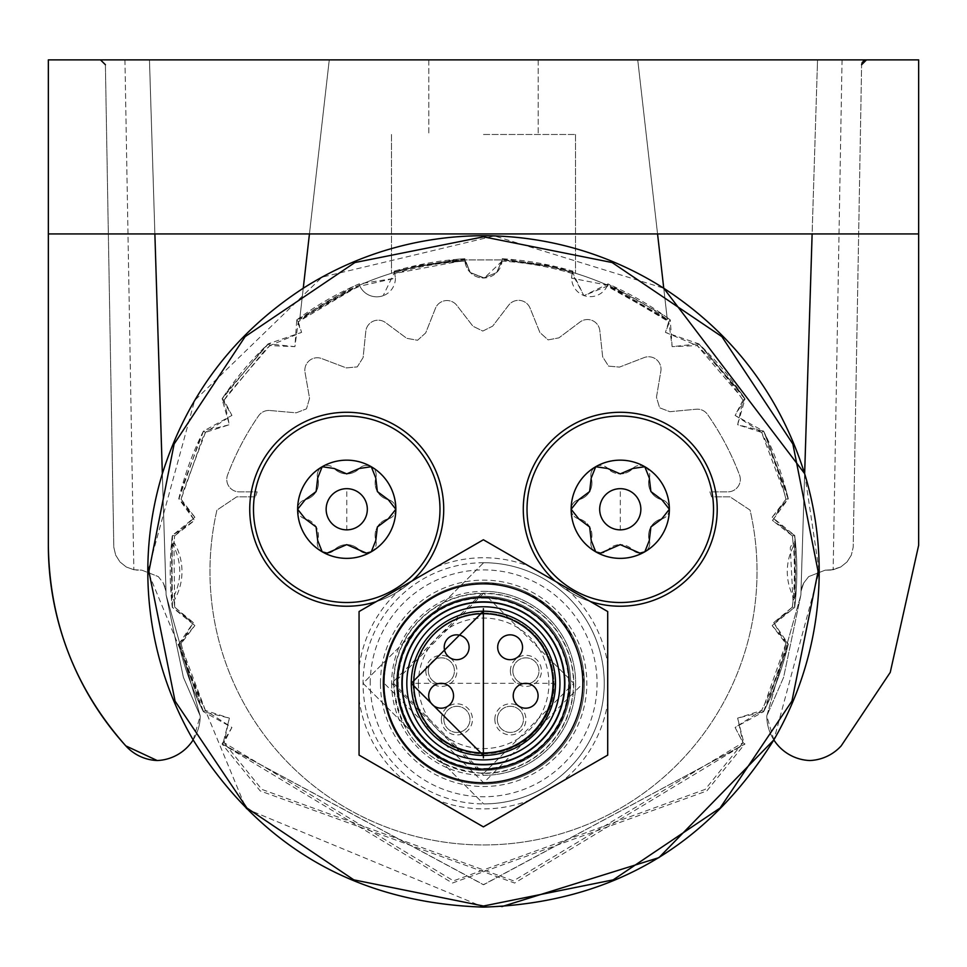 <?xml version="1.0" encoding="UTF-8"?>
<svg xmlns="http://www.w3.org/2000/svg" width="967" height="967" viewBox="0 0 967 967"><rect width="100%" height="100%" fill="white"/><g stroke="black" fill="none" stroke-linecap="round" stroke-linejoin="round"><path stroke-width="0.73" stroke-dasharray="4.83 3.63" d="M554.973 580.937A96.978 96.978 0 0 1 563.942 430.339A96.978 96.978 0 0 1 698.682 566.348A96.978 96.978 0 0 1 554.973 580.937M696.18 455.07A93.243 93.243 0 0 1 620.294 602.514A93.243 93.243 0 0 1 537.386 466.59A93.243 93.243 0 0 1 696.18 455.07M376.707 601.498A96.978 96.978 0 0 1 290.414 430.339A96.978 96.978 0 0 1 425.698 452.907A96.978 96.978 0 0 1 376.707 601.498M422.664 455.07A93.243 93.243 0 0 1 346.778 602.514A93.243 93.243 0 0 1 263.858 466.59A93.243 93.243 0 0 1 422.664 455.07M413.09 683.318A70.567 70.567 0 0 0 483.645 753.885A70.567 70.567 0 0 0 554.212 683.318L413.09 683.318M483.645 770.348A87.03 87.03 0 0 0 570.675 683.318A87.03 87.03 0 0 0 483.645 596.288A87.03 87.03 0 0 0 396.615 683.318A87.03 87.03 0 0 0 483.645 770.348A87.03 87.03 0 0 0 570.675 683.318A87.03 87.03 0 0 0 483.645 596.288A87.03 87.03 0 0 1 570.675 683.318A87.03 87.03 0 0 0 483.645 596.288A87.03 87.03 0 0 1 570.675 683.318A87.03 87.03 0 0 1 483.645 770.348C536.516 765.199 565.526 736.189 570.675 683.318A87.03 87.03 0 0 0 483.645 596.288A87.03 87.03 0 0 0 396.615 683.318A87.03 87.03 0 0 0 483.645 770.348A87.03 87.03 0 0 0 570.675 683.318A87.03 87.03 0 0 1 483.645 770.348A87.03 87.03 0 0 1 396.615 683.318A87.03 87.03 0 0 1 483.645 596.288A87.03 87.03 0 0 0 396.615 683.318C401.776 736.189 430.786 765.199 483.645 770.348A87.03 87.03 0 0 1 396.615 683.318A87.03 87.03 0 0 1 483.645 596.288A87.03 87.03 0 0 0 396.615 683.318A87.03 87.03 0 0 0 483.645 770.348M483.645 613.078A70.24 70.24 0 0 1 553.898 683.318A70.24 70.24 0 0 1 483.645 753.571A70.24 70.24 0 0 1 413.405 683.318A70.24 70.24 0 0 1 483.645 613.078A70.24 70.24 0 0 0 413.405 683.318A70.24 70.24 0 0 0 483.645 753.571A70.24 70.24 0 0 0 553.898 683.318A70.24 70.24 0 0 0 483.645 613.078M571.183 509.174A49.112 49.112 0 0 1 595.745 466.735A9.827 9.827 0 0 0 591.236 478.049L595.745 466.735A49.112 49.112 0 0 1 644.856 466.735A9.827 9.827 0 0 0 632.793 468.499L644.856 466.735A49.112 49.112 0 0 1 669.406 509.258A9.827 9.827 0 0 0 661.851 499.709L669.406 509.258A49.112 49.112 0 0 1 644.856 551.794A9.827 9.827 0 0 0 649.353 540.468L644.856 551.794A49.112 49.112 0 0 1 595.745 551.794A9.827 9.827 0 0 1 595.66 551.746A49.112 49.112 0 0 1 571.183 509.343A9.827 9.827 0 0 1 571.183 509.174L578.737 499.709A9.827 9.827 0 0 0 571.183 509.258A49.112 49.112 0 0 1 644.856 466.735L649.353 478.049A9.827 9.827 0 0 0 644.856 466.735A49.112 49.112 0 0 1 620.294 558.37A49.112 49.112 0 0 1 595.817 551.831A9.827 9.827 0 0 1 595.745 551.794A49.112 49.112 0 0 1 571.183 509.258A9.827 9.827 0 0 0 578.737 518.82L589.665 526.942L591.236 540.468A9.827 9.827 0 0 0 600.652 553.112L595.817 551.831M589.665 491.574L578.737 499.709A17.188 17.188 0 0 0 591.236 478.049L589.665 491.574M571.146 509.258A49.112 49.112 0 0 0 595.708 551.794A9.827 9.827 0 0 1 591.212 540.468A17.188 17.188 0 0 0 578.701 518.82A9.827 9.827 0 0 1 578.701 499.709A17.188 17.188 0 0 0 591.212 478.049A9.827 9.827 0 0 1 607.76 468.499A17.188 17.188 0 0 0 632.793 468.499L620.294 473.89A17.188 17.188 0 0 0 632.756 468.499A9.827 9.827 0 0 1 644.82 466.735A49.112 49.112 0 0 0 595.708 466.735L607.796 468.499A9.827 9.827 0 0 0 595.745 466.735A49.112 49.112 0 0 0 571.146 509.174M620.294 473.89L607.796 468.499A17.188 17.188 0 0 0 620.294 473.89M644.82 466.735A9.827 9.827 0 0 1 649.316 478.049A17.188 17.188 0 0 0 661.851 499.709L650.924 491.574L649.353 478.049A17.188 17.188 0 0 0 661.815 499.709A9.827 9.827 0 0 1 661.815 518.82A17.188 17.188 0 0 0 649.316 540.468L650.924 526.942L661.851 518.82A9.827 9.827 0 0 0 669.406 509.258L661.851 518.82A17.188 17.188 0 0 0 649.353 540.468A9.827 9.827 0 0 1 644.82 551.794A49.112 49.112 0 0 0 669.369 509.258M644.856 551.794L639.936 553.112L632.793 550.03A9.827 9.827 0 0 0 644.856 551.794M620.294 544.639L632.793 550.03A17.188 17.188 0 0 0 620.258 544.639A17.188 17.188 0 0 1 632.793 550.03A9.827 9.827 0 0 0 644.82 551.794A49.112 49.112 0 0 1 595.708 551.794A9.827 9.827 0 0 0 607.796 550.03L620.294 544.639A17.188 17.188 0 0 0 607.76 550.03A9.827 9.827 0 0 1 600.616 553.112L607.796 550.03A17.188 17.188 0 0 1 620.294 544.639M595.66 551.746L591.236 540.468A17.188 17.188 0 0 0 578.737 518.82L571.183 509.343M371.255 551.831L366.42 553.112A9.827 9.827 0 0 0 371.328 551.794A9.827 9.827 0 0 1 371.255 551.831A49.112 49.112 0 0 1 322.216 551.794A9.827 9.827 0 0 1 322.144 551.746L317.72 540.468A9.827 9.827 0 0 0 322.216 551.794A49.112 49.112 0 0 1 297.667 509.258L305.221 499.709A9.827 9.827 0 0 0 297.667 509.258A49.112 49.112 0 0 1 371.328 466.735A49.112 49.112 0 0 1 395.878 509.174A9.827 9.827 0 0 1 395.878 509.258A49.112 49.112 0 0 1 322.289 551.831A9.827 9.827 0 0 1 322.216 551.794A9.827 9.827 0 0 0 327.124 553.112L322.289 551.831M316.136 526.942L317.72 540.468A17.188 17.188 0 0 0 305.221 518.82L316.136 526.942M322.144 551.746A49.112 49.112 0 0 1 297.667 509.258A9.827 9.827 0 0 0 305.221 518.82L297.667 509.258A49.112 49.112 0 0 1 322.216 466.735L334.268 468.499A9.827 9.827 0 0 0 322.216 466.735A49.112 49.112 0 0 1 371.328 466.735L375.825 478.049A9.827 9.827 0 0 0 371.328 466.735A49.112 49.112 0 0 1 395.878 509.258A9.827 9.827 0 0 0 388.323 499.709L377.408 491.574L375.825 478.049A17.188 17.188 0 0 0 388.299 499.709L395.878 509.174M316.136 491.574L305.221 499.709A17.188 17.188 0 0 0 317.684 478.049A9.827 9.827 0 0 1 322.18 466.735A9.827 9.827 0 0 0 317.72 478.049L316.136 491.574M297.631 509.258A49.112 49.112 0 0 0 322.18 551.794A9.827 9.827 0 0 1 317.684 540.468A17.188 17.188 0 0 0 305.185 518.82A9.827 9.827 0 0 1 305.185 499.709A17.188 17.188 0 0 0 317.72 478.049L322.216 466.735A49.112 49.112 0 0 0 297.631 509.174M346.778 473.89L334.268 468.499A17.188 17.188 0 0 0 346.778 473.89L359.277 468.499L371.328 466.735A9.827 9.827 0 0 0 359.277 468.499A17.188 17.188 0 0 1 346.778 473.89M395.878 509.343A49.112 49.112 0 0 1 371.401 551.746A9.827 9.827 0 0 1 371.328 551.794A9.827 9.827 0 0 0 375.825 540.468L377.408 526.942L388.323 518.82A9.827 9.827 0 0 0 395.878 509.258A9.827 9.827 0 0 1 395.878 509.343L388.323 518.82A17.188 17.188 0 0 0 375.788 540.468L371.401 551.746M366.42 553.112L359.277 550.03A9.827 9.827 0 0 0 366.42 553.112M346.778 544.639L359.277 550.03A17.188 17.188 0 0 0 346.778 544.639L327.124 553.112A9.827 9.827 0 0 0 334.268 550.03A17.188 17.188 0 0 1 346.778 544.639M395.854 509.258A9.827 9.827 0 0 1 388.299 518.82A17.188 17.188 0 0 0 375.825 540.468A9.827 9.827 0 0 1 359.24 550.03A17.188 17.188 0 0 0 334.244 550.03A9.827 9.827 0 0 1 322.18 551.794A49.112 49.112 0 0 0 395.854 509.258A9.827 9.827 0 0 0 388.299 499.709A17.188 17.188 0 0 1 375.825 478.049A9.827 9.827 0 0 0 371.292 466.735A49.112 49.112 0 0 0 322.18 466.735A9.827 9.827 0 0 1 334.244 468.499A17.188 17.188 0 0 0 359.24 468.499A9.827 9.827 0 0 1 371.292 466.735M418.373 683.318A65.272 65.272 0 0 0 483.645 748.591A65.272 65.272 0 0 0 548.918 683.318A65.272 65.272 0 0 0 483.645 618.046A65.272 65.272 0 0 0 418.373 683.318M620.294 529.856A20.597 20.597 0 0 1 599.709 509.258A20.597 20.597 0 0 1 620.294 488.673L620.294 529.856M501.873 906.611L483.536 907.119L246.174 808.799L147.842 571.424L194.645 400.459L321.987 277.166L494.379 235.912L663.749 288.214L667.085 317.563A313.296 313.296 0 0 1 670.24 319.884A313.296 313.296 0 0 0 608.013 283.923L583.887 295.709L572.561 272.331L572.984 271.171L572.561 272.331M804.665 473.637L819.218 571.424L773.866 739.936A44.833 44.833 0 0 1 766.771 715.931A44.833 44.833 0 0 0 809.802 760.533A44.833 44.833 0 0 0 841.193 745.871L890.244 672.391L918.65 545.315L890.244 672.391L918.65 545.315L918.65 233.941L309.44 233.941L329.263 59.881L309.44 233.941L329.263 59.881L309.44 233.941L48.35 233.941L918.65 233.941L812.123 233.941L918.65 233.941L918.65 59.881L48.35 59.881L48.35 545.315C49.293 621.781 75.1 688.637 125.807 745.871A44.833 44.833 0 0 0 157.198 760.533A44.833 44.833 0 0 1 125.807 745.871C75.1 688.637 49.293 621.781 48.35 545.315L48.35 233.941L918.65 233.941L918.65 59.881L48.35 59.881L48.35 233.941L918.65 233.941L812.123 233.941L800.881 594.947L812.123 233.941L657.56 233.941L637.736 59.881L657.56 233.941L48.35 233.941L154.877 233.941L166.119 594.947L154.877 233.941L166.119 594.947L183.392 677.335L200.193 715.931L166.119 594.947L200.193 715.931L183.392 677.335L166.119 594.947L154.877 233.941L162.347 473.733M394.512 272.331L395.455 278.182L359.059 283.923A313.296 313.296 0 0 0 296.784 319.872L301.595 332.37L268.234 343.841L294.899 346.657L296.76 319.884A313.296 313.296 0 0 1 299.915 317.563L303.251 288.239L299.685 319.545L359.482 285.18A18.651 18.651 0 0 0 383.15 295.709A18.651 18.651 0 0 0 394.814 273.468L394.089 271.183L457.717 259.204L464.897 258.697L464.897 259.918L464.897 258.697M464.897 260.171L470.349 272.549L464.861 259.918A310.818 310.818 0 0 0 299.685 319.545L353.076 288.057L359.506 285.168A310.818 310.818 0 0 1 394.524 272.368L418.445 266.251L464.861 259.918L502.139 259.918L548.555 266.251L502.139 259.918A310.818 310.818 0 0 1 667.315 319.545L657.56 233.941L667.315 319.545L667.097 317.599L664.426 315.689L607.989 283.972A18.651 18.651 0 0 1 607.554 285.192L667.315 319.545A310.818 310.818 0 0 0 502.139 259.918A310.818 310.818 0 0 1 502.163 259.918L502.163 258.733A313.248 313.248 4.6 0 1 572.972 271.219L572.549 272.368A310.818 310.818 0 0 1 607.554 285.192L607.119 286.172L583.887 295.709L572.222 273.468L565.453 271.546A310.89 310.89 0 0 0 502.103 261.102L502.175 259.918L464.897 259.918L464.897 258.733A313.248 313.248 -169.5 0 0 394.101 271.219L394.089 271.183M464.909 260.691L464.934 261.102A310.89 310.89 0 0 0 394.814 273.468L457.947 261.598L464.934 261.102A18.651 18.651 0 0 0 484.334 277.988A18.651 18.651 0 0 0 502.139 259.918A18.651 18.651 0 0 1 502.066 261.102L502.163 258.685L566.094 269.213L572.984 271.171M743.986 743.321L745.013 743.998L483.379 884.708L222.059 743.998L260.22 790.933L514.625 883.04L744.916 743.937L743.212 742.813L743.986 743.321L737.64 718.13L763.688 711.652A313.296 313.296 0 0 0 788.286 644.095L773.721 622.591L794.753 607.373A313.296 313.296 0 0 0 794.753 535.476L772.488 520.476L785.893 499.262L788.165 498.779L786.437 491.84L763.688 431.209L737.64 424.718L742.982 400.193L744.953 398.972L740.952 393.049L698.839 343.841L672.138 346.657L670.276 319.872L667.109 317.696M698.839 343.841L741.036 392.977L745.049 398.924L737.64 424.718L761.549 432.358L784.177 492.433L785.893 499.262M763.688 431.197L786.534 491.78L788.286 498.767L772.488 520.476L792.336 535.827L793.013 542.318L794.342 544.518A55.179 55.179 0 0 0 794.33 598.488L793 600.688L792.324 607.179L794.644 607.361L795.382 600.289L794.644 535.5L792.336 535.827M394.524 272.368L395.455 278.182L359.942 286.147L359.506 285.168A18.651 18.651 0 0 1 359.071 283.972L352.532 286.885L296.881 319.98L298.271 321.745L301.595 332.37L269.817 345.618L268.33 343.95L263.193 348.93L222.144 398.984L224.042 400.169L231.923 415.399L205.463 432.334L203.384 431.197L229.397 424.718L224.054 400.193L222.084 398.972L226.085 393.049L268.197 343.841A313.296 313.296 0 0 0 222.011 398.924L231.923 415.399L203.384 431.197A313.296 313.296 0 0 0 178.786 498.767L194.863 517.236L172.319 535.476A313.296 313.296 0 0 0 172.319 607.373L194.863 625.613L178.786 644.082A313.296 313.296 0 0 0 203.384 711.652L231.923 727.462L222.023 743.998L223.897 742.789L222.18 743.913M502.163 259.12L548.64 265.647L572.633 272.138L572.283 273.226L572.537 272.392L575.498 273.286L572.512 272.38A18.651 18.651 0 0 0 571.582 278.182L607.518 285.18L613.96 288.069L667.315 319.545L667.085 317.563M224.042 400.169L264.765 350.513L269.817 345.618L294.899 346.657L298.259 321.781L353.511 289.024L359.942 286.147M203.505 431.282L200.387 437.713L178.943 498.791L181.107 499.238L202.393 438.655L205.463 432.334M181.107 499.238L194.863 517.236L174.664 535.827L172.464 535.5L171.727 542.62L172.464 607.349L174.664 607.034L173.939 542.825L174.664 535.827A310.89 310.89 0 0 0 174.012 542.318A57.44 57.44 0 0 1 174.024 600.688L172.694 598.488A55.179 55.179 0 0 0 172.682 544.518A312.015 312.015 0 0 0 172.694 598.488M174.664 607.034L194.863 625.613L181.107 643.611L178.943 644.058L180.672 650.996L203.505 711.567L205.463 710.527L182.823 650.428L181.107 643.611M200.302 705.136L178.859 644.07L181.107 643.442A310.89 310.89 0 0 0 205.488 710.503L231.923 727.462L223.885 742.789M786.352 651.033L763.519 711.579L761.561 710.527L763.592 711.591L766.722 705.161L788.178 644.07L785.929 643.442L764.619 704.169L761.549 710.503L737.64 718.13L742.982 742.656L513.537 880.852L261.803 789.374L224.042 742.692M785.929 643.442L773.721 622.591L792.324 607.179M793 600.688L790.281 547.552L793.013 542.318M698.766 343.926L697.219 345.654L739.042 394.367L742.982 400.193M703.867 348.942L744.88 398.996L742.994 400.169A310.89 310.89 0 0 0 697.219 345.618L672.138 346.657L668.777 321.781L670.204 319.968M572.295 273.238L572.222 273.468A18.651 18.651 0 0 0 607.095 286.147L663.072 317.647L668.777 321.781M502.103 261.102L484.334 277.988L470.349 272.549L484.334 278.012A18.651 18.651 0 0 1 464.897 259.966L418.445 266.251L394.355 272.041L394.741 273.238M794.342 544.518A312.015 312.015 0 0 1 794.33 598.488M346.778 529.856A20.597 20.597 0 0 1 326.181 509.258A20.597 20.597 0 0 1 346.778 488.673L346.778 529.856M428.321 670.893A13.055 13.055 0 0 1 441.375 657.838A13.055 13.055 0 0 1 454.43 670.893A13.055 13.055 0 0 1 441.375 683.947A13.055 13.055 0 0 1 428.321 670.893A13.055 13.055 0 0 1 441.375 657.838A13.055 13.055 0 0 1 454.43 670.893A13.055 13.055 0 0 1 441.375 683.947A13.055 13.055 0 0 1 428.321 670.893M425.831 670.893A15.545 15.545 0 0 1 441.375 655.348A15.545 15.545 0 0 1 456.92 670.893A15.545 15.545 0 0 1 441.375 686.425A15.545 15.545 0 0 1 425.831 670.893M497.328 719.375A13.055 13.055 0 0 1 510.383 706.321A13.055 13.055 0 0 1 523.437 719.375A13.055 13.055 0 0 1 510.383 732.43A13.055 13.055 0 0 1 497.328 719.375A13.055 13.055 0 0 1 510.383 706.321A13.055 13.055 0 0 1 523.437 719.375A13.055 13.055 0 0 1 510.383 732.43A13.055 13.055 0 0 1 497.328 719.375M494.838 719.375A15.545 15.545 0 0 1 510.383 703.831A15.545 15.545 0 0 1 525.915 719.375A15.545 15.545 0 0 1 510.383 734.92A15.545 15.545 0 0 1 494.838 719.375M443.865 719.375A13.055 13.055 0 0 1 456.92 706.321A13.055 13.055 0 0 1 469.974 719.375A13.055 13.055 0 0 1 456.92 732.43A13.055 13.055 0 0 1 443.865 719.375A13.055 13.055 0 0 1 456.92 706.321A13.055 13.055 0 0 1 469.974 719.375A13.055 13.055 0 0 1 456.92 732.43A13.055 13.055 0 0 1 443.865 719.375M441.375 719.375A15.545 15.545 0 0 1 456.92 703.831A15.545 15.545 0 0 1 472.464 719.375A15.545 15.545 0 0 1 456.92 734.92A15.545 15.545 0 0 1 441.375 719.375M512.861 670.893A13.055 13.055 0 0 1 525.915 657.838A13.055 13.055 0 0 1 538.97 670.893A13.055 13.055 0 0 1 525.915 683.947A13.055 13.055 0 0 1 512.861 670.893A13.055 13.055 0 0 1 525.915 657.838A13.055 13.055 0 0 1 538.97 670.893A13.055 13.055 0 0 1 525.915 683.947A13.055 13.055 0 0 1 512.861 670.893M510.383 670.893A15.545 15.545 0 0 1 525.915 655.348A15.545 15.545 0 0 1 541.46 670.893A15.545 15.545 0 0 1 525.915 686.425A15.545 15.545 0 0 1 510.383 670.893M162.021 463.447L149.462 59.881L100.495 59.881L149.462 59.881L149.812 71.183L149.462 59.881L124.948 59.881L149.462 59.881L165.998 591.308L149.462 59.881L154.877 233.941L309.44 233.941L299.903 317.647M48.35 233.941L154.877 233.941L149.812 71.195L166.119 594.947L200.193 715.931L183.392 677.335L166.119 594.947L183.392 677.335L200.193 715.931L166.119 594.947L149.462 59.881L149.812 71.195L149.462 59.881L329.263 59.881L149.462 59.881L329.263 59.881L149.462 59.881L160.051 400.072M766.807 715.931L800.881 594.947L783.608 677.335L766.807 715.931L783.608 677.335L800.881 594.947L766.807 715.931L783.608 677.335L800.881 594.947L812.123 233.941L800.881 594.947L766.807 715.931L783.608 677.335L800.881 594.947L766.807 715.931M193.158 739.912L200.229 715.931A44.833 44.833 0 0 1 157.198 760.533A44.833 44.833 0 0 0 200.229 715.931A44.833 44.833 0 0 1 157.198 760.533M773.842 739.912L766.771 715.931A44.833 44.833 0 0 0 809.802 760.533A44.833 44.833 0 0 0 841.193 745.871L890.244 672.391M299.891 317.792L309.44 233.941L657.56 233.941L637.736 59.881L657.56 233.941L812.123 233.941L800.881 594.947L804.653 473.733L801.002 591.308L803.722 582.992L808.69 576.61L825.226 570.143L833.155 569.732L840.734 567L847.019 561.948L840.734 567L847.019 561.948L851.323 555.143L847.019 561.948L851.323 555.143L853.184 547.298L851.323 555.143L853.184 547.298L861.609 64.704L853.184 547.298L861.609 64.704L866.505 59.881L637.736 59.881L817.538 59.881L801.002 591.308L803.722 583.004L808.678 576.61L825.226 570.143L833.155 569.732L840.734 567L847.019 561.948L851.323 555.143L853.184 547.298L861.609 64.704L866.505 59.881L817.538 59.881L817.188 71.183L817.538 59.881L842.052 59.881L817.538 59.881L800.881 594.947L812.123 233.941L657.56 233.941L667.097 317.599M802.054 586.812L803.722 583.004L808.678 576.61L825.226 570.143L828.779 570.143L825.226 570.143L808.69 576.598M164.946 586.812L163.278 583.004L165.998 591.308L163.278 582.992L158.31 576.598L141.774 570.143L133.845 569.732L126.266 567L133.845 569.732L126.266 567L119.981 561.948L126.266 567L133.845 569.732L141.774 570.143L158.31 576.598M100.495 59.881L105.391 64.704L113.816 547.298L115.677 555.143L119.981 561.948L115.677 555.143L113.816 547.298L105.391 64.704L113.816 547.298L115.677 555.143L119.981 561.948L126.266 567L119.981 561.948L115.677 555.143L113.816 547.298L105.391 64.704L100.495 59.881L124.948 59.881L100.495 59.881M164.946 586.824L163.278 583.004L158.31 576.61M863.253 61.114L862.31 62.251M840.734 567L830.967 570.034L840.734 567M483.5 134.486L575.498 134.486L483.5 134.486M483.5 59.881L428.792 59.881L483.5 59.881M572.633 272.138L572.549 272.392A310.818 310.818 0 0 1 607.518 285.18L607.095 286.147A310.89 310.89 0 0 1 613.513 289.024L668.765 321.745L665.441 332.37L698.803 343.841A313.296 313.296 0 0 1 745.013 398.924L735.101 415.399L763.652 431.197A313.296 313.296 0 0 1 788.25 498.767L772.174 517.236L794.717 535.476A313.296 313.296 0 0 1 794.717 607.385L772.174 625.613L788.25 644.082A313.296 313.296 0 0 1 763.652 711.652L735.101 727.462L743.139 742.789L744.844 743.913L706.817 790.946L452.411 883.04L222.12 743.937L223.824 742.813L223.051 743.321L229.397 718.13L203.348 711.652A313.296 313.296 0 0 1 178.75 644.095L178.943 644.058M548.555 266.251L575.498 273.286L548.555 266.251M464.946 260.8L464.885 259.567M394.415 272.126L418.36 265.647L464.897 259.12M502.139 259.918L496.687 272.549L502.139 259.918L496.687 272.549L483.5 278.012L470.313 272.549L464.873 259.011L464.897 260.582A18.651 18.651 0 0 1 464.861 259.918A18.651 18.651 0 0 0 464.934 261.102L464.873 260.123M763.592 431.258L761.549 432.358M178.859 644.07L193.315 622.591L172.283 607.373A313.296 313.296 0 0 1 172.283 535.476L194.536 520.476L181.143 499.262L178.859 498.779L180.611 491.816L203.445 431.258L205.488 432.358L229.397 424.718L221.987 398.924L226 392.989L268.33 343.95M174.024 600.688A310.89 310.89 0 0 0 174.713 607.179L172.392 607.361L171.655 600.289L172.464 535.5M203.505 711.567L200.314 705.161M483.536 907.119L483.536 906.019L353.849 879.861L246.948 808.013L175.1 701.099L148.942 571.424L174.169 443.986L245.171 336.625L354.901 262.541L483.536 236.83L612.159 262.541L721.902 336.625L792.904 443.986L818.13 571.424L791.973 701.099L720.125 808.013L613.211 879.861L483.536 906.019M147.842 571.424L148.942 571.424M819.218 571.424L818.13 571.424M346.778 602.514A93.243 93.243 0 0 0 440.021 509.258A93.243 93.243 0 0 0 346.778 416.015A93.243 93.243 0 0 0 253.523 509.258A93.243 93.243 0 0 0 346.778 602.514M620.294 602.514A93.243 93.243 0 0 0 713.537 509.258A93.243 93.243 0 0 0 620.294 416.015A93.243 93.243 0 0 0 527.051 509.258A93.243 93.243 0 0 0 696.143 563.447A93.243 93.243 0 0 0 620.258 416.015A93.243 93.243 0 0 0 537.35 551.939A93.243 93.243 0 0 0 620.258 602.514M376.163 601.667A96.978 96.978 0 0 0 412.051 580.949M270.857 455.082A93.243 93.243 0 0 0 346.742 602.514A93.243 93.243 0 0 0 429.65 466.59A93.243 93.243 0 0 0 270.857 455.082M555.348 581.312A96.978 96.978 0 0 0 590.329 601.498M203.348 431.197L180.503 491.792L178.75 498.767L194.536 520.476L174.689 535.827L172.392 535.5M222.12 743.937L483.657 884.72L744.977 743.998L743.949 743.321M667.109 317.756L670.24 319.872L665.441 332.37L697.219 345.618L698.706 343.95L703.843 348.93M809.802 760.533A44.833 44.833 0 0 0 841.193 745.871M299.915 317.563L299.685 319.545A310.818 310.818 0 0 1 464.861 259.918M918.65 545.315L918.65 59.881L48.35 59.881M817.538 59.881L637.736 59.881L817.538 59.881M138.221 570.143L136.033 570.034L138.221 570.143M802.054 586.824L801.002 591.308L803.722 583.004L808.69 576.61M828.779 570.143L830.967 570.034L828.779 570.143M502.127 259.011L548.64 265.526L572.645 272.029L572.246 273.25L572.645 272.029M502.091 260.872L496.687 272.549L483.5 278.012L470.313 272.549L464.897 260.752M359.917 286.172A18.651 18.651 0 0 0 383.15 295.709L394.488 272.38A310.818 310.818 0 0 0 359.482 285.18L359.917 286.172A310.89 310.89 0 0 0 303.952 317.66L298.259 321.781L296.833 319.968L299.891 317.732M394.754 273.238L394.476 272.38M174.012 542.318L172.682 544.518M394.355 272.041L418.36 265.538L464.873 259.011M572.246 273.25L572.186 273.456A310.89 310.89 0 0 0 502.066 261.102M502.091 260.752L502.127 260.123M766.662 437.737L788.093 498.791L785.917 499.25A310.89 310.89 0 0 0 761.561 432.334L763.519 431.282L766.65 437.713M795.309 542.644L794.572 607.349L792.372 607.034A310.89 310.89 0 0 0 792.372 535.827L794.572 535.513L795.309 542.62M203.445 711.591L205.488 710.503L229.397 718.13L224.054 742.656L453.487 880.852L705.221 789.374L742.994 742.692L735.101 727.462L761.561 710.527A310.89 310.89 0 0 0 785.917 643.611L788.093 644.07L786.352 650.996M742.994 400.169L735.101 415.399L761.561 432.334M785.917 499.25L772.174 517.236L792.372 535.827M792.372 607.034L772.174 625.613L785.917 643.611M181.107 643.442L193.315 622.591L174.713 607.179M205.488 432.358L182.848 492.433L181.143 499.262M268.27 343.926L269.817 345.654L227.994 394.367L224.054 400.193M657.56 233.941L154.877 233.941M670.143 319.992L668.765 321.745M269.902 410.504L296.228 412.824L306.479 408.848L309.561 398.295L305.028 372.331A12.438 12.438 0 0 1 321.685 358.564L346.331 367.919L357.27 366.88L363.108 357.56L365.792 331.343A12.438 12.438 0 0 1 385.567 322.615L406.744 338.317L417.563 340.275L425.71 332.902L435.416 308.388A12.438 12.438 0 0 1 456.811 305.367L472.936 326.217L482.811 331.052L492.65 326.157L508.654 305.209A12.438 12.438 0 0 1 530.061 308.098L539.912 332.551L548.108 339.888L558.914 337.858L579.995 322.023A12.438 12.438 0 0 1 599.818 330.629L602.659 356.835L608.557 366.118L619.509 367.097L644.095 357.597A12.438 12.438 0 0 1 660.836 371.255L656.46 397.256L659.615 407.784L669.877 411.7L696.192 409.222A12.438 12.438 0 0 1 707.542 414.468A273.528 273.528 0 0 1 739.513 475.039A12.438 12.438 0 0 1 727.873 491.852L709.911 491.852A239.949 239.949 0 0 1 711.603 496.833L730.037 496.833L750.066 510.105A273.528 273.528 0 0 1 483.5 844.953A273.528 273.528 0 0 1 216.934 510.105L236.71 496.833L255.469 496.833A239.949 239.949 0 0 1 257.162 491.852L239.187 491.852A12.438 12.438 0 0 1 227.559 475.039A273.528 273.528 0 0 1 258.588 415.822A12.438 12.438 0 0 1 269.902 410.504A12.438 12.438 0 0 0 258.588 415.822A273.528 273.528 0 0 0 227.559 475.039A12.438 12.438 0 0 0 239.187 491.852L257.162 491.852A239.949 239.949 0 0 0 255.469 496.833L236.71 496.833L216.934 510.105A273.528 273.528 0 0 0 483.5 844.953A273.528 273.528 0 0 0 750.066 510.105L730.037 496.833L711.603 496.833A239.949 239.949 0 0 0 709.911 491.852L727.873 491.852A12.438 12.438 0 0 0 739.513 475.039A273.528 273.528 0 0 0 707.542 414.468A12.438 12.438 0 0 0 696.192 409.222L669.877 411.7L659.615 407.784L656.46 397.256L660.836 371.255A12.438 12.438 0 0 0 644.095 357.597L619.509 367.097L608.557 366.118L602.659 356.835L599.818 330.629A12.438 12.438 0 0 0 579.995 322.023L558.914 337.858L548.108 339.888L539.912 332.551L530.061 308.098A12.438 12.438 0 0 0 508.654 305.209L492.65 326.157L482.811 331.052L472.936 326.217L456.811 305.367A12.438 12.438 0 0 0 435.416 308.388L425.71 332.902L417.563 340.275L406.744 338.317L385.567 322.615A12.438 12.438 0 0 0 365.792 331.343L363.108 357.56L357.27 366.88L346.331 367.919L321.685 358.564A12.438 12.438 0 0 0 305.028 372.331L309.561 398.295L306.479 408.848L296.228 412.824L269.902 410.504M393.823 683.318A89.822 89.822 0 0 0 483.645 773.141A89.822 89.822 0 0 0 573.467 683.318A89.822 89.822 0 0 0 483.645 593.496A89.822 89.822 0 0 0 393.823 683.318M483.645 593.182L393.509 683.318L483.645 773.455L573.782 683.318L483.645 593.182A90.136 90.136 0 0 1 573.782 683.318A90.136 90.136 0 0 1 483.645 773.455C428.901 768.124 398.851 738.075 393.509 683.318A90.136 90.136 0 0 1 483.645 593.182M391.647 683.318A91.998 91.998 0 0 0 483.645 775.329A91.998 91.998 0 0 0 575.655 683.318A91.998 91.998 0 0 0 483.645 591.321A91.998 91.998 0 0 0 391.647 683.318M483.645 591.321A91.998 91.998 0 0 1 575.655 683.318A91.998 91.998 0 0 1 483.645 775.329L391.647 683.318L483.645 591.321M483.645 784.032A100.701 100.701 0 0 1 382.944 683.318A100.701 100.701 0 0 1 483.645 582.617A100.701 100.701 0 0 1 584.358 683.318A100.701 100.701 0 0 1 483.645 784.032A100.701 100.701 0 0 1 382.944 683.318A100.701 100.701 0 0 1 483.645 582.617A100.701 100.701 0 0 1 584.358 683.318A100.701 100.701 0 0 1 483.645 784.032A100.701 100.701 0 0 0 584.358 683.318A100.701 100.701 0 0 0 483.645 582.617A100.701 100.701 0 0 0 382.944 683.318A100.701 100.701 0 0 0 483.645 784.032A100.701 100.701 0 0 0 584.358 683.318C578.387 622.156 544.82 588.589 483.645 582.617A100.701 100.701 0 0 0 382.944 683.318A100.701 100.701 0 0 0 483.645 784.032M384.189 683.318A99.468 99.468 0 0 1 483.645 583.863A99.468 99.468 0 0 1 583.113 683.318A99.468 99.468 0 0 1 483.645 782.787A99.468 99.468 0 0 1 384.189 683.318L483.645 782.787L583.113 683.318A99.468 99.468 0 0 0 483.645 583.863A99.468 99.468 0 0 0 384.189 683.318M380.454 683.318A103.191 103.191 0 0 1 483.645 580.127A103.191 103.191 0 0 1 586.836 683.318A103.191 103.191 0 0 1 483.645 786.509A103.191 103.191 0 0 1 380.454 683.318M370.228 683.318A113.417 113.417 0 0 1 483.645 569.901A113.417 113.417 0 0 1 597.074 683.318A113.417 113.417 0 0 1 483.645 796.748A113.417 113.417 0 0 1 370.228 683.318M483.645 562.721A120.597 120.597 0 0 0 363.048 683.318A120.597 120.597 0 0 0 483.645 803.915A120.597 120.597 0 0 0 604.242 683.318A120.597 120.597 0 0 0 483.645 562.721A120.597 120.597 0 0 1 604.242 683.318A120.597 120.597 0 0 1 483.645 803.915L363.048 683.318L483.645 562.721A120.597 120.597 0 0 1 604.242 683.318A120.597 120.597 0 0 1 483.645 803.915L363.048 683.318L483.645 562.721M359.325 683.318L359.325 755.106L483.645 826.882L607.977 755.106L607.977 611.543L607.977 755.106L483.645 826.882L359.325 755.106L359.325 611.543L483.645 539.755L359.325 611.543L359.325 683.318M561.078 584.467L483.645 539.755L561.078 584.467A125.577 125.577 0 0 1 607.977 665.695M359.059 611.543L483.379 539.767L607.711 611.543L607.711 755.106L483.379 826.882L359.059 755.106L359.059 611.543M483.379 782.787A99.468 99.468 0 0 0 582.847 683.318A99.468 99.468 0 0 0 483.379 583.863A99.468 99.468 0 0 0 383.923 683.318A99.468 99.468 0 0 0 483.379 782.787M483.379 598.162A85.169 85.169 0 0 1 568.548 683.318A85.169 85.169 0 0 1 483.379 768.487A85.169 85.169 0 0 1 398.223 683.318A85.169 85.169 0 0 1 483.379 598.162M483.379 764.135A80.817 80.817 0 0 0 564.196 683.318A80.817 80.817 0 0 0 483.379 602.514A80.817 80.817 0 0 0 402.574 683.318A80.817 80.817 0 0 0 483.379 764.135A80.817 80.817 0 0 1 402.574 683.318A80.817 80.817 0 0 1 483.379 602.514A80.817 80.817 0 0 1 564.196 683.318A80.817 80.817 0 0 1 483.379 764.135M483.379 769.116A85.785 85.785 0 0 0 569.176 683.318A85.785 85.785 0 0 0 483.379 597.533A85.785 85.785 0 0 0 397.594 683.318A85.785 85.785 0 0 0 483.379 769.116M483.379 611.217A72.114 72.114 0 0 1 555.493 683.318A72.114 72.114 0 0 1 483.379 755.432A72.114 72.114 0 0 0 555.493 683.318A72.114 72.114 0 0 0 483.379 611.217M456.654 659.699A12.438 12.438 0 0 1 444.216 647.274A12.438 12.438 0 0 1 456.654 634.836A12.438 12.438 0 0 1 469.092 647.274M441.109 708.195A12.438 12.438 0 0 1 428.683 695.757A12.438 12.438 0 0 1 441.109 683.318A12.438 12.438 0 0 1 453.547 695.757A12.438 12.438 0 0 1 441.109 708.195M497.679 647.274A12.438 12.438 0 0 1 510.117 634.836A12.438 12.438 0 0 1 522.543 647.274A12.438 12.438 0 0 1 510.117 659.699M525.661 708.195A12.438 12.438 0 0 1 513.223 695.757A12.438 12.438 0 0 1 525.661 683.318A12.438 12.438 0 0 1 538.087 695.757A12.438 12.438 0 0 1 525.661 708.195M842.052 59.881L833.155 569.732L842.052 59.881M124.948 59.881L133.845 569.732L124.948 59.881M406.225 782.182A125.577 125.577 0 0 1 359.325 700.954M530.545 799.806A125.577 125.577 0 0 1 436.746 799.806M607.977 700.954A125.577 125.577 0 0 1 561.078 782.182M436.746 566.831A125.577 125.577 0 0 1 530.545 566.831M359.325 665.695A125.577 125.577 0 0 1 406.225 584.467M502.163 258.793L502.127 260.691M428.792 59.881L428.792 134.486L428.792 59.881M538.208 59.881L538.208 134.486L538.208 59.881M464.934 260.546L464.897 259.289M391.502 134.486L391.502 273.286L391.502 134.486M575.498 134.486L575.498 273.286L575.498 134.486M464.897 260.474L464.873 259.216M502.139 259.204L502.103 260.461"/><path stroke-width="1.45" d="M157.198 760.533L125.807 745.871C75.1 688.625 49.293 621.781 48.35 545.315A298.392 298.392 0 0 0 125.807 745.871A44.833 44.833 0 0 0 157.198 760.533A44.833 44.833 0 0 0 193.158 739.912C260.22 847.225 357.004 902.96 483.5 907.119C609.984 902.96 706.756 847.225 773.842 739.912L658.938 857.644L501.873 906.611M773.842 739.912A44.833 44.833 0 0 0 809.802 760.533A44.833 44.833 0 0 1 773.842 739.912A335.682 335.682 0 0 0 804.653 473.733C779.801 395.104 732.829 333.277 663.749 288.239L804.665 473.637M657.56 233.941L663.749 288.239A335.682 335.682 0 0 0 303.251 288.239L309.44 233.941L303.251 288.239C234.171 333.277 187.199 395.104 162.347 473.733A335.682 335.682 0 0 0 193.158 739.912M918.65 545.315L918.65 59.881L48.35 59.881L48.35 545.315L48.35 233.941L918.65 233.941L918.65 545.315L890.244 672.391L841.193 745.871A44.833 44.833 0 0 1 809.802 760.533M105.391 64.704L100.495 59.881L105.391 64.704M862.31 62.251L861.609 64.704L866.505 59.881L863.253 61.114M412.051 580.949A96.978 96.978 0 0 0 403.094 430.339A96.978 96.978 0 0 0 268.342 566.36A96.978 96.978 0 0 0 376.163 601.667M590.329 601.498A96.978 96.978 0 0 0 676.61 430.339A96.978 96.978 0 0 0 541.339 452.907A96.978 96.978 0 0 0 555.348 581.312M346.742 416.015A93.243 93.243 0 0 1 439.985 509.258A93.243 93.243 0 0 1 346.742 602.514A93.243 93.243 0 0 1 253.487 509.258A93.243 93.243 0 0 1 346.742 416.015M620.258 416.015A93.243 93.243 0 0 1 713.513 509.258A93.243 93.243 0 0 1 620.258 602.514A93.243 93.243 0 0 1 527.015 509.258A93.243 93.243 0 0 1 620.258 416.015M297.631 509.258A49.112 49.112 0 0 1 371.292 466.735A49.112 49.112 0 0 1 346.742 558.37A49.112 49.112 0 0 1 297.631 509.258L305.185 518.82L316.1 526.955L317.684 540.468L322.18 551.794L327.1 553.112L346.742 544.639L366.384 553.112L371.292 551.794L375.788 540.468L377.372 526.955L388.299 518.82L395.854 509.258L388.299 499.709L377.372 491.574L375.788 478.049L371.292 466.735L359.24 468.499L346.742 473.89L334.244 468.499L322.18 466.735L317.684 478.049L316.1 491.574L305.185 499.709L297.631 509.258A49.112 49.112 0 0 1 297.631 509.174M571.146 509.258A49.112 49.112 0 0 1 644.82 466.735A49.112 49.112 0 0 1 620.258 558.37A49.112 49.112 0 0 1 571.146 509.258L578.701 518.82L589.628 526.955L591.212 540.468L595.708 551.794L600.616 553.112L620.258 544.639L639.9 553.112L644.82 551.794L649.316 540.468L650.9 526.955L661.815 518.82L669.369 509.258L661.815 499.709L650.9 491.574L649.316 478.049L644.82 466.735L632.756 468.499L620.258 473.89L607.76 468.499L595.708 466.735L591.212 478.049L589.628 491.574L578.701 499.709L571.146 509.258A49.112 49.112 0 0 1 571.146 509.174M346.742 488.673A20.597 20.597 0 0 0 326.145 509.258A20.597 20.597 0 0 0 346.742 529.856A20.597 20.597 0 0 0 367.327 509.258A20.597 20.597 0 0 0 346.742 488.673M395.854 509.258A49.112 49.112 0 0 0 371.292 466.735M620.258 488.673A20.597 20.597 0 0 0 599.673 509.258A20.597 20.597 0 0 0 620.258 529.856A20.597 20.597 0 0 0 640.855 509.258A20.597 20.597 0 0 0 620.258 488.673M669.369 509.258A49.112 49.112 0 0 0 644.82 466.735M890.244 672.391L841.193 745.871M804.653 473.733L812.123 233.941L804.653 473.733M154.877 233.941L162.347 473.733M160.051 400.072L162.021 463.447M48.35 59.881L48.35 233.941M483.5 907.119L483.5 906.019L613.175 879.861L720.089 808.013L791.937 701.111L818.094 571.424L792.867 443.986L721.865 336.625L612.123 262.541L483.5 236.83L354.877 262.553L245.135 336.625L174.133 443.986L148.906 571.424L175.063 701.111L246.911 808.013L353.825 879.861L483.5 906.019M819.182 571.424L818.094 571.424M147.818 571.424L148.906 571.424M483.379 539.767L359.059 611.543L359.059 755.106L483.379 826.882L607.711 755.106L607.711 611.543L483.379 539.767M483.379 782.787A99.468 99.468 0 0 0 582.847 683.318A99.468 99.468 0 0 0 483.379 583.863A99.468 99.468 0 0 0 383.923 683.318A99.468 99.468 0 0 0 483.379 782.787M483.379 597.533A85.785 85.785 0 0 1 569.176 683.318A85.785 85.785 0 0 1 483.379 769.116A85.785 85.785 0 0 1 397.594 683.318A85.785 85.785 0 0 1 483.379 597.533M483.379 757.923L483.379 608.726L483.379 757.923M483.379 611.217A72.114 72.114 0 0 0 411.277 683.318A72.114 72.114 0 0 0 483.379 755.432A72.114 72.114 0 0 0 555.493 683.318A72.114 72.114 0 0 0 483.379 611.217L411.277 683.318L483.379 611.217M483.379 755.432L411.277 683.331L483.379 755.432M469.092 647.274A12.438 12.438 0 0 1 456.654 659.699A12.438 12.438 0 0 0 469.092 647.274A12.438 12.438 0 0 0 456.654 634.836A12.438 12.438 0 0 0 444.216 647.274A12.438 12.438 0 0 0 456.654 659.699A12.438 12.438 0 0 0 469.092 647.274A12.438 12.438 0 0 0 456.654 634.836A12.438 12.438 0 0 0 444.216 647.274A12.438 12.438 0 0 0 456.654 659.699M510.117 659.699A12.438 12.438 0 0 1 497.679 647.274A12.438 12.438 0 0 1 510.117 634.836A12.438 12.438 0 0 1 522.543 647.274A12.438 12.438 0 0 1 510.117 659.699A12.438 12.438 0 0 1 497.679 647.274A12.438 12.438 0 0 1 510.117 634.836A12.438 12.438 0 0 1 522.543 647.274A12.438 12.438 0 0 1 510.117 659.699A12.438 12.438 0 0 1 497.679 647.274M441.109 708.195A12.438 12.438 0 0 1 428.683 695.757A12.438 12.438 0 0 1 441.109 683.318A12.438 12.438 0 0 1 453.547 695.757A12.438 12.438 0 0 1 441.109 708.195A12.438 12.438 0 0 1 428.683 695.757A12.438 12.438 0 0 1 441.109 683.318A12.438 12.438 0 0 1 453.547 695.757A12.438 12.438 0 0 1 441.109 708.195M525.661 708.195A12.438 12.438 0 0 1 513.223 695.757A12.438 12.438 0 0 1 525.661 683.318A12.438 12.438 0 0 1 538.087 695.757A12.438 12.438 0 0 1 525.661 708.195A12.438 12.438 0 0 1 513.223 695.757A12.438 12.438 0 0 1 525.661 683.318A12.438 12.438 0 0 1 538.087 695.757A12.438 12.438 0 0 1 525.661 708.195M483.379 601.837A81.482 81.482 0 0 1 564.873 683.318A81.482 81.482 0 0 1 483.379 764.812A81.482 81.482 0 0 1 401.897 683.318A81.482 81.482 0 0 1 483.379 601.837M483.379 759.893A76.574 76.574 0 0 0 559.953 683.318A76.574 76.574 0 0 0 483.379 606.756A76.574 76.574 0 0 0 406.817 683.318A76.574 76.574 0 0 0 483.379 759.893M483.379 752.942A69.624 69.624 0 0 1 413.755 683.318A69.624 69.624 0 0 1 483.379 613.694A69.624 69.624 0 0 1 553.003 683.318A69.624 69.624 0 0 1 483.379 752.942"/></g></svg>
